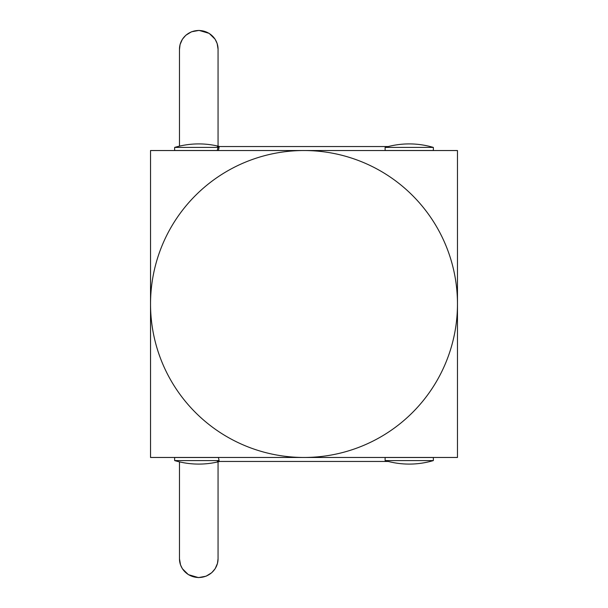 <?xml version="1.0" encoding="UTF-8"?>
<svg xmlns="http://www.w3.org/2000/svg" width="608" height="608" viewBox="0 0 608 608"><rect width="100%" height="100%" fill="white"/><g stroke="black" fill="none" stroke-linecap="round" stroke-linejoin="round"><path stroke-width="0.91" d="M179.474 461.852L179.474 558.744A19.296 18.757 0 0 0 198.763 577.501A19.296 18.757 0 0 0 218.059 558.744L218.059 461.852M385.115 460.583A84.656 84.656 0 0 0 433.352 460.583L433.352 457.512L385.115 457.512L385.115 460.583L433.352 460.583M174.648 460.583L174.648 457.512L218.401 457.512L219.1 460.583L174.648 460.583A84.656 84.656 0 0 0 219.708 461.457M219.1 460.583L217.337 461.457L388.292 461.457M317.809 457.467L332.287 457.467M150.533 304A153.467 153.467 0 0 1 304 150.533L150.533 150.533L150.533 457.467L304 457.467A153.467 153.467 0 0 1 150.533 304M218.059 146.148L218.059 49.218L217.162 43.548L215.103 39.208L209.167 33.364L199.067 30.4L191.482 31.791L185.805 35.279L182.377 39.284L180.074 44.544L179.474 49.59M179.474 146.148L179.474 49.256A19.296 18.757 0 0 1 198.763 30.499A19.296 18.757 0 0 1 218.059 49.256M385.115 147.417A84.656 84.656 0 0 1 433.352 147.417L433.352 150.488L385.115 150.488L385.115 147.417L433.352 147.417M388.292 146.543L217.337 146.543L219.1 147.417L174.648 147.417A84.656 84.656 0 0 1 219.708 146.543M217.223 150.488L217.998 147.417M174.648 147.417L174.648 150.488L218.401 150.488L219.1 147.417M304 457.467L457.467 457.467L457.467 150.533L304 150.533A153.467 153.467 0 0 1 457.467 304A153.467 153.467 0 0 1 304 457.467A153.467 153.467 0 0 0 457.467 304A153.467 153.467 0 0 0 304 150.533M317.809 150.533L332.287 150.533M179.474 558.744L180.53 564.923L182.43 568.792L188.366 574.636L198.466 577.6L206.051 576.209L211.728 572.721L215.156 568.716L217.451 563.456L218.059 558.744M218.059 558.676L217.854 561.45"/></g></svg>
